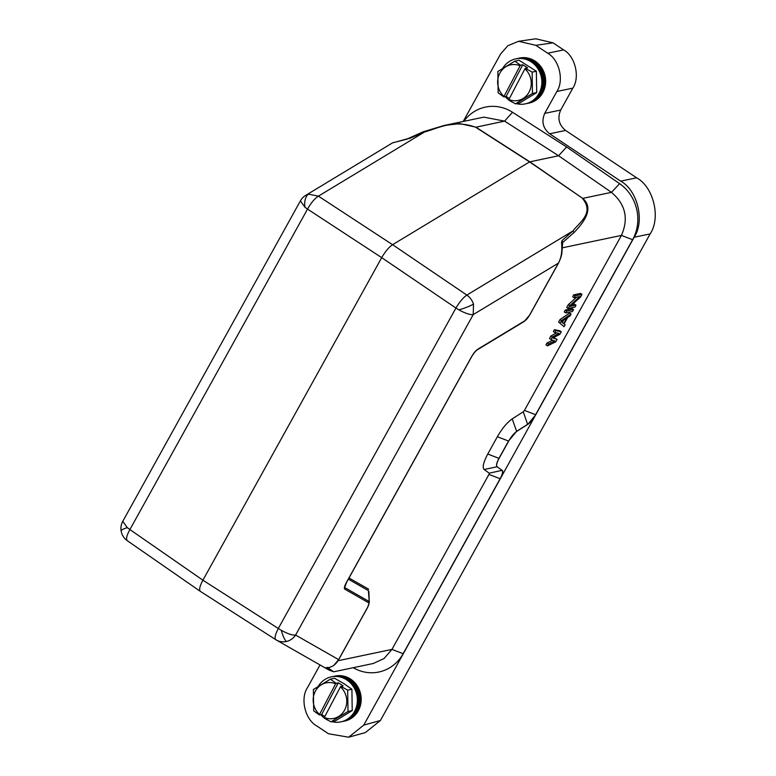 <?xml version="1.0" encoding="UTF-8"?>
<svg xmlns="http://www.w3.org/2000/svg" width="776" height="776" viewBox="0 0 776 776"><rect width="100%" height="100%" fill="white"/><g stroke="black" fill="none" stroke-linecap="round" stroke-linejoin="round"><path stroke-width="1.16" d="M342.75 721.457A22.999 21.185 -101.9 0 0 346.882 720.225L347.532 719.944A22.863 21.059 -101.9 0 0 360.336 700.641A22.863 21.059 -101.9 0 0 349.501 679.165A22.863 21.059 -101.9 0 0 338.287 675.915L337.579 675.925A22.999 21.185 -101.9 0 0 333.302 676.459M346.882 720.225A22.999 21.185 -101.9 0 0 359.763 700.796A22.999 21.185 -101.9 0 0 348.86 679.194A22.999 21.185 -101.9 0 0 337.579 675.925M334.505 676.206A22.999 21.185 78.1 0 1 350.277 678.903A22.999 21.185 78.1 0 1 360.937 702.93A22.999 21.185 78.1 0 1 343.952 721.205M338.317 682.773L321.642 714.473L319.373 714.948L319.518 714.453A18.178 16.742 78.1 0 1 315.289 691.319A18.178 16.742 78.1 0 1 335.639 683.802L338.317 682.773L343.108 685.819L340.431 686.847A18.178 16.742 78.1 0 1 344.66 709.972A18.178 16.742 78.1 0 1 324.31 717.499L324.164 717.994L331.003 721.845L347.997 711.485L352.217 710.603L335.222 720.962L331.003 721.845M324.834 716.5L321.642 714.473M335.639 683.802L319.518 714.453M324.31 717.499L340.431 686.847M319.373 714.948L313.698 710.855L313.378 689.505L330.372 679.155L336.047 683.249M340.839 686.294L347.677 690.145L351.906 689.253L343.884 683.627L334.592 678.263L330.372 679.155M351.906 689.253L352.217 710.603M347.677 690.145L347.997 711.485M335.174 676.429L335.882 676.42A22.863 21.059 78.1 0 1 347.105 679.669A22.863 21.059 78.1 0 1 357.94 701.145A22.863 21.059 78.1 0 1 345.136 720.448L344.476 720.729A22.999 21.185 -101.9 0 0 357.358 701.3A22.999 21.185 -101.9 0 0 346.455 679.698A22.999 21.185 -101.9 0 0 335.174 676.429A22.999 21.185 -101.9 0 0 318.218 686.343M320.76 714.657A22.999 21.185 -101.9 0 0 324.193 717.907M324.96 718.469A22.999 21.185 -101.9 0 0 325.774 719.012A22.999 21.185 -101.9 0 0 328.432 720.448M332.099 676.711A22.999 21.185 78.1 0 1 347.871 679.407A22.999 21.185 78.1 0 1 358.531 703.434A22.999 21.185 78.1 0 1 341.547 721.709M331.876 721.661A22.999 21.185 -101.9 0 0 344.476 720.729M463.214 121.463L500.617 53.98L507.853 45.706L518.562 41.293L535.779 38.8L553.026 42.835L563.628 49.907C575.2 56.182 580.254 77.212 572.824 88.154L560.689 110.056C557.265 118.097 558.895 124.897 565.597 130.455L636.64 177.811C653.605 187.016 661.016 217.862 650.133 233.916L380.415 720.497L365.389 732.573L348.696 737.2L328.52 733.776L316.676 725.88C305.113 719.604 300.05 698.575 307.48 687.633L320.022 664.954M565.597 130.455L549.621 133.773L620.674 181.138C637.63 190.333 645.05 221.179 634.157 237.233L363.721 725.123L348.696 737.2M549.621 133.773C542.928 128.215 541.289 121.415 544.723 113.374L560.689 110.056M518.562 41.293L535.818 45.328L547.662 53.224C559.224 59.5 564.278 80.529 556.858 91.471L544.723 113.374M353.225 667.7A41.031 37.801 -101.9 0 0 403.151 653.693L500.151 478.695C502.46 474.311 503.12 471.527 502.111 470.343L502.227 470.431A11.126 3.152 -56.3 0 1 500.268 478.782L488.958 474.408L391.958 649.405L384.023 658.552L373.275 663.49L333.631 671.812L328.908 670.028M527.748 424.394L535.75 414.782A11.126 3.152 -56.3 0 1 527.748 424.394L516.68 431.466A11.126 3.152 123.7 0 0 508.678 441.088L499.084 458.403A11.126 3.152 123.7 0 0 497.125 466.754L502.227 470.431M423.492 131.716L444.163 125.469L483.826 117.137L504.604 121.124L558.565 155.753L611.449 192.351C625.485 204.185 628.812 218.531 621.43 235.409L524.43 410.407L535.624 414.694L632.624 239.706A41.031 37.801 -101.9 0 0 619.636 183.679L566.625 146.984L512.519 112.268A41.031 37.801 -101.9 0 0 463.776 121.347M518.969 58.2A22.999 21.185 78.1 0 1 534.742 60.897A22.999 21.185 78.1 0 1 545.402 84.923A22.999 21.185 78.1 0 1 528.417 103.198M523.257 411.813L527.622 424.317L516.564 431.388L508.561 441.01L498.968 458.325C496.65 462.719 496 465.503 496.999 466.677L502.111 470.343L489.249 473.185L484.137 469.509C482.197 467.404 483.409 462.244 487.774 454.028L497.368 436.713C502.169 428.41 507.106 422.464 512.199 418.885L523.257 411.813L524.43 410.407M619.636 183.679L611.449 192.351L582.718 198.384L529.785 161.796L475.872 127.157L459.887 123.617L444.182 125.46L423.201 131.784L424.491 132.027C438.479 128.185 453.359 119.164 475.659 127.254L529.572 161.893L558.565 155.753L566.625 146.984M488.958 474.408L489.249 473.185M368.862 591.467L368.901 592.311M553.521 337.696L557.052 339.374L555.645 341.906L547.458 345.863L548.516 343.962L554.762 340.974L550.97 339.529L552.376 336.997L558.972 333.37L554.83 332.565L555.888 330.663L561.261 331.769L559.855 334.301L552.968 337.987L557.052 339.374M547.458 345.863L545.974 344.874L547.032 342.973L552.784 340.218M550.97 339.529L549.486 338.54L550.892 336.008L556.557 332.894M554.83 332.565L553.346 331.575L554.403 329.674L559.777 330.78L561.261 331.769M564.074 326.706L558.613 322.079L560.02 319.537L569.613 313.048L571.087 314.037L570.04 315.939L567.605 317.568L564.094 323.902L565.122 324.805L564.074 326.706L558.613 322.079M565.714 312.922L564.239 311.942L565.287 310.041L572.067 308.615L573.551 309.605L572.494 311.506L565.714 312.922L566.771 311.03L573.551 309.605M571.999 304.716L574.531 304.182L576.005 305.172L574.958 307.073L568.178 308.489L569.749 305.637L579.914 296.51L574.143 297.722L575.191 295.821L581.981 294.405L580.399 297.247L570.088 306.413L576.005 305.172M568.178 308.489L566.693 307.509L568.274 304.658L576.549 297.218M574.143 297.722L572.659 296.742L573.716 294.841L580.497 293.415L581.981 294.405M327.2 667.321L333.631 671.812M407.429 139.03L392.608 142.833L305.705 195.358A14.841 12.183 58.8 0 1 308.615 194.175L318.412 196.144C314.639 198.588 311.011 202.914 307.529 209.103L381.705 257.651C385.255 251.511 388.883 247.185 392.588 244.692L529.572 161.893L582.718 198.384C591.797 206.067 588.877 217.474 573.939 232.606L562.668 242.519L561.882 252.937C561.698 255.265 560.582 258.631 558.526 263.054L529.688 315.085L524.207 321.439M573.716 294.841L575.191 295.821M568.274 304.658L569.749 305.637M565.287 310.041L566.771 311.03M560.097 323.058L561.504 320.527L560.02 319.537M561.504 320.527L571.087 314.037M554.403 329.674L555.888 330.663M550.892 336.008L552.376 336.997M547.032 342.973L548.516 343.962M331.323 670.299L329.393 670.28L325.871 667.767C331.381 667.806 335.63 665.08 338.617 659.61L295.598 635.059A14.841 14.23 119.7 0 1 286.49 641.48C282.648 642.305 279.088 641.713 275.81 639.696C274.335 638.347 275.17 634.613 278.312 628.492L202.905 580.205C199.694 586.278 198.86 590.012 200.402 591.409L275.693 639.618M326.221 667.845L325.241 667.758M409.039 138.671L424.491 132.027L318.412 196.144L392.588 244.692L466.832 295.084A14.841 12.183 58.8 0 1 473.505 304.095L473.224 314.61L558.38 263.142C561.339 257.875 562.387 251.055 561.514 242.665L561.989 244.372M573.939 232.606L572.911 230.967L561.999 240.638L562.668 242.519M563.696 323.708L561.378 321.671L566.849 318.005L563.696 323.708M348.346 579.158L368.387 590.604L369.289 602.467L368.862 591.361M558.38 263.142L529.542 315.172C527.952 317.947 526.361 319.828 524.77 320.827L478.103 349.035C475.775 350.519 473.535 353.196 471.371 357.057L346.503 582.32C344.379 586.229 343.865 588.538 344.951 589.256L344.777 587.063M200.353 591.37L275.761 639.667A14.841 14.841 0 0 0 276.401 640.054L275.81 639.696M326.444 667.835L325.871 667.767M423.201 131.784L407.866 138.661L392.443 142.929M561.999 240.638L561.514 242.665M563.628 320.168L562.328 322.506M368.794 601.332L368.522 602.71C369.269 603.243 368.92 604.863 367.455 607.579L338.617 659.61M286.49 641.48A14.841 3.152 -103.2 0 1 281.31 630.325L278.312 628.492L455.939 308.043L381.705 257.651L202.905 580.205L129.902 529.552C126.614 535.576 125.78 539.31 127.39 540.756M473.505 304.095A14.841 2.299 161.9 0 1 458.936 309.876L455.939 308.043C459.567 301.951 463.194 297.625 466.832 295.084L572.911 230.967C579.565 222.237 594.494 213.245 582.504 198.481M509.425 100.463A22.999 21.185 -101.9 0 0 510.249 101.006A22.999 21.185 -101.9 0 0 512.897 102.442M516.35 103.654A22.999 21.185 -101.9 0 0 528.941 102.723A22.999 21.185 -101.9 0 0 541.823 83.294A22.999 21.185 -101.9 0 0 530.929 61.692A22.999 21.185 -101.9 0 0 519.639 58.423A22.999 21.185 -101.9 0 0 502.693 68.337M505.225 96.651A22.999 21.185 -101.9 0 0 508.658 99.9M519.639 58.423L520.356 58.413A22.863 21.059 78.1 0 1 531.57 61.663A22.863 21.059 78.1 0 1 542.405 83.139A22.863 21.059 78.1 0 1 529.601 102.442L528.941 102.723M516.573 58.704A22.999 21.185 78.1 0 1 532.336 61.401A22.999 21.185 78.1 0 1 542.996 85.428A22.999 21.185 78.1 0 1 526.021 103.703M509.298 98.494L506.107 96.466L503.837 96.942L498.163 92.848L497.843 71.499L514.837 61.149L519.066 60.256L536.371 71.246L536.691 92.596L519.697 102.956L515.468 103.838L508.639 99.988L524.906 68.841A18.178 16.742 78.1 0 1 529.135 91.966A18.178 16.742 78.1 0 1 508.775 99.493M536.691 92.596L532.462 93.479L515.468 103.838M536.371 71.246L532.142 72.139L532.462 93.479M514.837 61.149L520.512 65.242L522.782 64.767L527.583 67.813L525.313 68.288L532.142 72.139M503.837 96.942L503.983 96.447A18.178 16.742 78.1 0 1 499.754 73.313A18.178 16.742 78.1 0 1 520.104 65.795L520.512 65.242M520.104 65.795L503.983 96.447M525.313 68.288L524.906 68.841M522.782 64.767L506.107 96.466M527.224 103.451A22.999 21.185 -101.9 0 0 531.347 102.219A22.999 21.185 -101.9 0 0 544.228 82.789A22.999 21.185 -101.9 0 0 533.325 61.188A22.999 21.185 -101.9 0 0 522.044 57.919A22.999 21.185 -101.9 0 0 517.767 58.442M531.347 102.219L532.006 101.937A22.863 21.059 -101.9 0 0 544.81 82.634A22.863 21.059 -101.9 0 0 533.975 61.158A22.863 21.059 -101.9 0 0 522.752 57.909L522.044 57.919M380.415 720.497L363.721 725.123M650.133 233.916L634.157 237.233M636.64 177.811L620.674 181.138M572.824 88.154L556.858 91.471M563.628 49.907L547.662 53.224M553.026 42.835L535.818 45.328M338.035 660.725L391.958 649.405L403.151 653.693M499.084 458.403L487.774 454.028M484.137 469.509L497.125 466.754M508.678 441.088L497.368 436.713M516.68 431.466L512.199 418.885M475.659 127.254L504.604 121.124L512.519 112.268M562.406 247.806L621.43 235.409L632.624 239.706M348.996 577.984L368.678 589.217M345.233 587.868L368.804 601.322M344.942 589.256L368.522 602.71M458.936 309.876C465.328 313.378 470.101 314.959 473.224 314.61L295.598 635.059C292.465 635.408 287.702 633.827 281.31 630.325M121.134 531.027A14.841 2.755 -9.8 0 1 127.283 527.641L122.783 521.317A14.841 14.841 0 0 0 127.283 540.688M308.615 194.175A14.841 8.196 76.6 0 0 304.91 207.192L307.529 209.103L129.902 529.552L127.283 527.641M305.705 195.358A14.841 14.841 0 0 0 300.409 200.868L304.91 207.192M276.401 640.054L328.714 669.911M325.93 667.787L326.133 667.826C326.735 668.592 329.247 667.826 333.661 665.517L338.753 659.522L367.601 607.492L369.289 602.428M344.777 587.122L346.649 582.233L471.507 356.97C473.7 353.235 475.698 350.8 477.531 349.675M524.256 321.419L477.667 349.588M127.303 540.697L200.305 591.351M300.409 200.868L122.783 521.307"/></g></svg>
